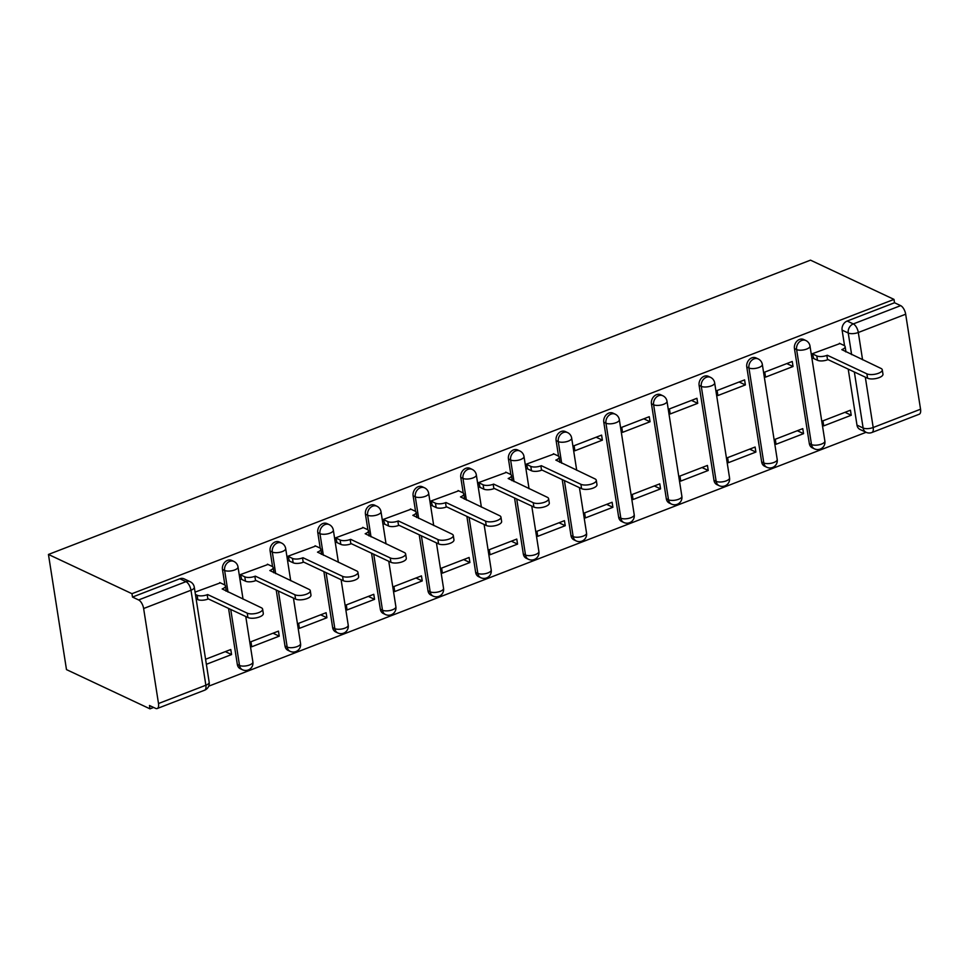 <?xml version="1.0" encoding="UTF-8"?>
<svg xmlns="http://www.w3.org/2000/svg" width="969" height="969" viewBox="0 0 969 969"><rect width="100%" height="100%" fill="white"/><g stroke="black" fill="none" stroke-linecap="round" stroke-linejoin="round"><path stroke-width="1.45" d="M231.688 560.409A7.352 5.911 115.2 0 0 227.509 560.361A7.352 5.911 115.2 0 0 222.458 569.433L224.626 570.45A7.352 5.911 -64.8 0 1 229.689 561.378A7.352 5.911 -64.8 0 1 233.868 561.439L231.688 560.409M279.363 542.01A7.352 5.911 115.2 0 0 275.184 541.95A7.352 5.911 115.2 0 0 270.121 551.022L272.301 552.051A7.352 5.911 -64.8 0 1 277.352 542.967A7.352 5.911 -64.8 0 1 281.531 543.028L279.363 542.01M327.025 523.599A7.352 5.911 115.2 0 0 322.847 523.539A7.352 5.911 115.2 0 0 317.784 532.611L319.964 533.64A7.352 5.911 -64.8 0 1 325.015 524.568A7.352 5.911 -64.8 0 1 329.206 524.617L327.025 523.599M374.688 505.188A7.352 5.911 115.2 0 0 370.509 505.128A7.352 5.911 115.2 0 0 365.446 514.212L367.626 515.229A7.352 5.911 -64.8 0 1 372.69 506.157A7.352 5.911 -64.8 0 1 376.868 506.218L374.688 505.188M422.351 486.777A7.352 5.911 115.2 0 0 418.172 486.729A7.352 5.911 115.2 0 0 413.121 495.801L415.289 496.818A7.352 5.911 -64.8 0 1 420.352 487.746A7.352 5.911 -64.8 0 1 424.531 487.807L422.351 486.777M470.026 468.366A7.352 5.911 115.2 0 0 465.847 468.318A7.352 5.911 115.2 0 0 460.784 477.39L462.964 478.407A7.352 5.911 -64.8 0 1 468.015 469.335A7.352 5.911 -64.8 0 1 472.194 469.396L470.026 468.366M517.688 449.967A7.352 5.911 115.2 0 0 513.509 449.907A7.352 5.911 115.2 0 0 508.446 458.979L510.627 460.009A7.352 5.911 -64.8 0 1 515.69 450.924A7.352 5.911 -64.8 0 1 519.868 450.985L517.688 449.967M565.351 431.556A7.352 5.911 115.2 0 0 561.172 431.496A7.352 5.911 115.2 0 0 556.109 440.568L558.289 441.598A7.352 5.911 -64.8 0 1 563.352 432.525A7.352 5.911 -64.8 0 1 567.531 432.574L565.351 431.556M613.014 413.145A7.352 5.911 115.2 0 0 608.835 413.085A7.352 5.911 115.2 0 0 603.784 422.169L605.952 423.187A7.352 5.911 -64.8 0 1 611.015 414.114A7.352 5.911 -64.8 0 1 615.194 414.175L613.014 413.145M660.688 394.734A7.352 5.911 115.2 0 0 656.51 394.686A7.352 5.911 115.2 0 0 651.447 403.758L653.627 404.776A7.352 5.911 -64.8 0 1 658.678 395.703A7.352 5.911 -64.8 0 1 662.857 395.764L660.688 394.734M708.351 376.323A7.352 5.911 115.2 0 0 704.172 376.275A7.352 5.911 115.2 0 0 699.109 385.347L701.29 386.365A7.352 5.911 -64.8 0 1 706.353 377.292A7.352 5.911 -64.8 0 1 710.531 377.353L708.351 376.323M756.014 357.924A7.352 5.911 115.2 0 0 751.835 357.864A7.352 5.911 115.2 0 0 746.772 366.936L748.952 367.966A7.352 5.911 -64.8 0 1 754.015 358.881A7.352 5.911 -64.8 0 1 758.194 358.942L756.014 357.924M803.676 339.513A7.352 5.911 115.2 0 0 799.498 339.453A7.352 5.911 115.2 0 0 794.447 348.525L796.615 349.555A7.352 5.911 -64.8 0 1 801.678 340.482A7.352 5.911 -64.8 0 1 805.857 340.531L803.676 339.513M851.63 354.642L848.238 333.009A7.352 5.911 -64.8 0 1 853.301 323.925L900.661 305.635L894.532 302.752L893.999 299.397L131.966 593.694L48.45 554.45L66.486 669.603L149.989 708.848L153.623 707.455M208.71 686.173L866.08 432.295A7.352 5.911 -64.8 0 1 863.125 428.007L854.343 371.987M893.999 299.397L810.496 260.152L48.45 554.45M149.989 708.848L149.468 705.493L155.597 708.375A7.352 3.343 -111.1 0 0 157.196 708.533A7.352 3.343 -111.1 0 0 158.504 703.53L143.63 608.52A7.352 3.343 -111.1 0 0 138.615 599.944L185.975 581.654A7.352 5.911 -64.8 0 1 190.166 581.703L184.025 578.82A7.352 5.911 -64.8 0 0 179.846 578.772L185.975 581.654A7.352 3.343 -111.1 0 1 190.99 590.23L143.63 608.52M131.966 593.694L132.487 597.061L138.615 599.944M865.305 377.147L873.19 427.511A7.352 3.343 68.9 0 1 871.882 432.513A7.352 7.352 0 0 1 866.104 432.307L859.963 429.424A7.352 5.911 -64.8 0 1 856.984 425.125L848.214 369.104M844.556 345.763L842.109 330.126L848.238 333.009A7.352 2.81 171.1 0 0 858.316 332.5L862.58 359.79M856.984 425.125L863.125 428.007A7.352 2.81 171.1 0 0 873.19 427.511L920.55 409.221L905.676 314.21L858.316 332.5A7.352 3.343 -111.1 0 0 853.301 323.925L847.172 321.042A7.352 5.911 115.2 0 0 842.109 330.126M920.55 409.221A7.352 3.343 68.9 0 1 919.242 414.223L871.882 432.513M900.661 305.635A7.352 3.343 68.9 0 1 905.676 314.21M840.002 343.547L812.422 353.685L813.73 358.53M851.23 415.253L850.443 410.214L822.935 420.837L823.723 425.875L851.23 415.253L844.992 412.322M803.555 433.664L802.768 428.625L775.273 439.248L776.06 444.274L803.555 433.664L797.33 430.721M793.042 366.512L792.254 361.473L764.759 372.096L765.546 377.135L793.042 366.512L786.804 363.581M755.893 452.063L755.105 447.036L727.61 457.647L728.397 462.685L755.893 452.063L749.655 449.132M745.379 384.923L744.592 379.884L717.096 390.507L717.884 395.546L745.379 384.923L739.141 381.992M708.23 470.474L707.443 465.435L679.935 476.058L680.735 481.096L708.23 470.474L701.992 467.542M697.716 403.334L696.929 398.295L669.422 408.918L670.221 413.957L697.716 403.334L691.478 400.403M660.567 488.885L659.78 483.846L632.272 494.469L633.06 499.507L660.567 488.885L654.329 485.953M650.054 421.745L649.254 416.706L621.759 427.329L622.546 432.356L650.054 421.745L643.816 418.802M612.892 507.296L612.105 502.257L584.61 512.88L585.397 517.918L612.892 507.296L606.655 504.364M602.379 440.144L601.592 435.117L574.096 445.728L574.883 450.767L602.379 440.144L596.141 437.213M565.23 525.707L564.442 520.668L536.947 531.291L537.734 536.317L565.23 525.707L558.992 522.775M554.002 454.001L526.433 464.139L527.73 468.972M517.567 544.106L516.78 539.079L489.272 549.689L490.072 554.728L517.567 544.106L511.329 541.174M506.339 472.412L478.759 482.55L480.067 487.383M469.904 562.517L469.117 557.478L441.61 568.1L442.397 573.139L469.904 562.517L463.666 559.585M458.676 490.811L431.096 500.961L432.404 505.794M422.23 580.928L421.442 575.889L393.947 586.511L394.734 591.55L422.23 580.928L415.992 577.996M411.001 509.222L383.433 519.372L384.741 524.205M374.567 599.339L373.78 594.3L346.284 604.922L347.072 609.961L374.567 599.339L368.329 596.407M363.339 527.633L335.771 537.771L337.067 542.616M326.904 617.75L326.117 612.711L298.609 623.333L299.409 628.36L326.904 617.75L320.666 614.818M315.676 546.044L288.096 556.182L289.404 561.027M279.242 636.149L278.454 631.122L250.947 641.732L251.734 646.771L279.242 636.149L273.004 633.217M268.013 564.455L240.433 574.593L241.741 579.426M206.373 664.298L231.567 654.559L225.329 651.628M231.567 654.559L230.779 649.521L205.585 659.259M220.338 582.853L195.06 592.12M237.332 664.443L239.513 665.461A7.352 5.911 -64.8 0 0 242.492 669.761L240.312 668.743A7.352 5.911 115.2 0 1 237.332 664.443L228.563 608.423M224.905 585.07L222.458 569.433M284.995 646.032L287.175 647.062A7.352 5.911 -64.8 0 0 290.155 651.35L287.975 650.332A7.352 5.911 115.2 0 1 284.995 646.032L276.226 590.012M272.568 566.671L270.121 551.022M332.658 627.621L334.838 628.651A7.352 5.911 -64.8 0 0 337.818 632.951L335.649 631.921A7.352 5.911 115.2 0 1 332.658 627.621L323.888 571.601M320.23 548.26L317.784 532.611M380.332 609.21L382.501 610.24A7.352 5.911 -64.8 0 0 385.492 614.54L383.312 613.51A7.352 5.911 115.2 0 1 380.332 609.21L371.551 553.19M367.905 529.849L365.446 514.212M427.995 590.811L430.175 591.829A7.352 5.911 -64.8 0 0 433.155 596.129L430.975 595.099A7.352 5.911 115.2 0 1 427.995 590.811L419.226 534.791M415.568 511.438L413.121 495.801M475.658 572.4L477.838 573.418A7.352 5.911 -64.8 0 0 480.818 577.718L478.638 576.7A7.352 5.911 115.2 0 1 475.658 572.4L466.888 516.38M463.23 493.027L460.784 477.39M523.321 553.989L525.501 555.019A7.352 5.911 -64.8 0 0 528.48 559.307L526.312 558.289A7.352 5.911 115.2 0 1 523.321 553.989L514.551 497.969M510.893 474.628L508.446 458.979M570.995 535.578L573.163 536.608A7.352 5.911 -64.8 0 0 576.155 540.908L573.975 539.878A7.352 5.911 115.2 0 1 570.995 535.578L562.214 479.558M558.568 456.217L556.109 440.568M618.658 517.167L620.838 518.197A7.352 5.911 -64.8 0 0 623.818 522.497L621.638 521.467A7.352 5.911 115.2 0 1 618.658 517.167L603.784 422.169M666.321 498.769L668.501 499.786A7.352 5.911 -64.8 0 0 671.481 504.086L669.3 503.056A7.352 5.911 115.2 0 1 666.321 498.769L651.447 403.758M713.983 480.358L716.164 481.375A7.352 5.911 -64.8 0 0 719.143 485.675L716.975 484.657A7.352 5.911 115.2 0 1 713.983 480.358L699.109 385.347M761.658 461.947L763.826 462.976A7.352 5.911 -64.8 0 0 766.818 467.264L764.638 466.246A7.352 5.911 115.2 0 1 761.658 461.947L746.772 366.936M809.321 443.536L811.501 444.565A7.352 5.911 -64.8 0 0 814.481 448.865L812.301 447.835A7.352 5.911 115.2 0 1 809.321 443.536L794.447 348.525M132.487 597.061L179.846 578.772M894.532 302.752L847.172 321.042M812.458 353.879L816.782 355.914A7.352 2.81 -8.9 0 0 826.86 355.417L827.538 359.79A7.352 2.81 171.1 0 1 817.473 360.286L813.136 358.251M827.308 355.248L866.892 373.84A8.455 3.234 -8.9 0 0 876.533 373.889A8.455 3.234 -8.9 0 0 882.274 369.819A8.455 3.234 -8.9 0 0 880.942 368.414L841.831 349.639A7.352 2.81 -8.9 0 0 845.138 346.636L845.816 351.008A7.352 2.81 171.1 0 1 845.646 351.832M882.274 369.819L882.965 374.191A8.455 3.234 171.1 0 1 877.211 378.249A8.455 3.234 171.1 0 1 867.57 378.213L827.998 359.608M845.138 346.636A7.352 2.81 -8.9 0 0 843.975 345.412L839.408 343.268M526.458 464.333L530.794 466.368A7.352 2.81 -8.9 0 0 540.859 465.871L541.538 470.231A7.352 2.81 171.1 0 1 531.472 470.74L527.148 468.705M541.32 465.689L580.891 484.294A8.455 3.234 -8.9 0 0 590.533 484.343A8.455 3.234 -8.9 0 0 596.286 480.273A8.455 3.234 -8.9 0 0 594.954 478.868L555.831 460.093A7.352 2.81 -8.9 0 0 559.137 457.089L559.828 461.45A7.352 2.81 171.1 0 1 559.658 462.274M596.286 480.273L596.965 484.633A8.455 3.234 171.1 0 1 591.223 488.703A8.455 3.234 171.1 0 1 581.582 488.667L541.998 470.062M559.137 457.089A7.352 2.81 -8.9 0 0 557.987 455.866L553.408 453.722M478.795 482.744L483.119 484.779A7.352 2.81 -8.9 0 0 493.197 484.282L493.875 488.642A7.352 2.81 171.1 0 1 483.81 489.139L479.473 487.104M493.657 484.1L533.229 502.705A8.455 3.234 -8.9 0 0 542.87 502.754A8.455 3.234 -8.9 0 0 548.611 498.684A8.455 3.234 -8.9 0 0 547.291 497.279L508.168 478.492A7.352 2.81 -8.9 0 0 511.475 475.5L512.153 479.861A7.352 2.81 171.1 0 1 511.995 480.685M548.611 498.684L549.302 503.044A8.455 3.234 171.1 0 1 543.548 507.114A8.455 3.234 171.1 0 1 533.919 507.066L494.335 488.473M511.475 475.5A7.352 2.81 -8.9 0 0 510.324 474.277L505.745 472.133M431.132 501.155L435.456 503.19A7.352 2.81 -8.9 0 0 445.522 502.693L446.212 507.053A7.352 2.81 171.1 0 1 436.147 507.55L431.811 505.515M445.982 502.511L485.566 521.116A8.455 3.234 -8.9 0 0 495.207 521.165A8.455 3.234 -8.9 0 0 500.949 517.095A8.455 3.234 -8.9 0 0 499.616 515.69L460.505 496.903A7.352 2.81 -8.9 0 0 463.812 493.911L464.49 498.272A7.352 2.81 171.1 0 1 464.321 499.096M500.949 517.095L501.627 521.455A8.455 3.234 171.1 0 1 495.886 525.525A8.455 3.234 171.1 0 1 486.244 525.477L446.673 506.872M463.812 493.911A7.352 2.81 -8.9 0 0 462.649 492.688L458.083 490.532M383.458 519.566L387.794 521.601A7.352 2.81 -8.9 0 0 397.859 521.092L398.55 525.464A7.352 2.81 171.1 0 1 388.472 525.961L384.148 523.926M398.32 520.922L437.903 539.527A8.455 3.234 -8.9 0 0 447.533 539.563A8.455 3.234 -8.9 0 0 453.286 535.494A8.455 3.234 -8.9 0 0 451.954 534.089L412.83 515.314A7.352 2.81 -8.9 0 0 416.149 512.322L416.827 516.683A7.352 2.81 171.1 0 1 416.658 517.507M453.286 535.494L453.964 539.866A8.455 3.234 171.1 0 1 448.223 543.936A8.455 3.234 171.1 0 1 438.582 543.888L398.998 525.283M416.149 512.322A7.352 2.81 -8.9 0 0 414.986 511.099L410.42 508.943M335.795 537.965L340.131 539.999A7.352 2.81 -8.9 0 0 350.197 539.503L350.875 543.875A7.352 2.81 171.1 0 1 340.809 544.372L336.485 542.337M350.657 539.333L390.228 557.926A8.455 3.234 -8.9 0 0 399.87 557.974A8.455 3.234 -8.9 0 0 405.623 553.905A8.455 3.234 -8.9 0 0 404.291 552.5L365.168 533.725A7.352 2.81 -8.9 0 0 368.474 530.721L369.165 535.094A7.352 2.81 171.1 0 1 368.995 535.918M405.623 553.905L406.302 558.277A8.455 3.234 171.1 0 1 400.56 562.347A8.455 3.234 171.1 0 1 390.919 562.299L351.335 543.694M368.474 530.721A7.352 2.81 -8.9 0 0 367.324 529.498L362.745 527.354M288.132 556.376L292.456 558.41A7.352 2.81 -8.9 0 0 302.534 557.914L303.212 562.274A7.352 2.81 171.1 0 1 293.147 562.783L288.81 560.748M302.994 557.732L342.566 576.337A8.455 3.234 -8.9 0 0 352.207 576.385A8.455 3.234 -8.9 0 0 357.949 572.316A8.455 3.234 -8.9 0 0 356.616 570.911L317.505 552.136A7.352 2.81 -8.9 0 0 320.812 549.132L321.49 553.493A7.352 2.81 171.1 0 1 321.333 554.316M357.949 572.316L358.639 576.676A8.455 3.234 171.1 0 1 352.886 580.746A8.455 3.234 171.1 0 1 343.256 580.71L303.672 562.105M320.812 549.132A7.352 2.81 -8.9 0 0 319.661 547.909L315.082 545.765M240.469 574.787L244.794 576.821A7.352 2.81 -8.9 0 0 254.859 576.325L255.55 580.685A7.352 2.81 171.1 0 1 245.484 581.182L241.148 579.147M255.319 576.143L294.903 594.748A8.455 3.234 -8.9 0 0 304.545 594.796A8.455 3.234 -8.9 0 0 310.286 590.727A8.455 3.234 -8.9 0 0 308.954 589.322L269.83 570.535A7.352 2.81 -8.9 0 0 273.149 567.543L273.827 571.904A7.352 2.81 171.1 0 1 273.658 572.727M310.286 590.727L310.964 595.087A8.455 3.234 171.1 0 1 305.223 599.157A8.455 3.234 171.1 0 1 295.581 599.108L256.01 580.516M273.149 567.543A7.352 2.81 -8.9 0 0 271.986 566.32L267.42 564.176M195.423 594.433L197.131 595.232A7.352 2.81 -8.9 0 0 207.196 594.736L207.887 599.096A7.352 2.81 171.1 0 1 197.809 599.593L196.113 598.794M207.657 594.554L247.24 613.159A8.455 3.234 -8.9 0 0 256.87 613.207A8.455 3.234 -8.9 0 0 262.623 609.138A8.455 3.234 -8.9 0 0 261.291 607.733L222.167 588.946A7.352 2.81 -8.9 0 0 225.474 585.954L226.165 590.315A7.352 2.81 171.1 0 1 225.995 591.138M262.623 609.138L263.302 613.498A8.455 3.234 171.1 0 1 257.56 617.568A8.455 3.234 171.1 0 1 247.919 617.519L208.335 598.915M225.474 585.954A7.352 2.81 -8.9 0 0 224.323 584.731L219.757 582.575M158.504 703.53L205.864 685.228L190.99 590.23A7.352 2.81 -8.9 0 0 194.297 587.226A7.352 7.352 0 0 0 190.166 581.703M242.492 669.761A7.352 7.352 0 0 0 252.885 661.972A7.352 2.81 -8.9 0 1 249.578 664.964A7.352 2.81 -8.9 0 1 239.513 665.461L230.731 609.44M228.018 592.095L224.626 570.45A7.352 2.81 -8.9 0 0 234.704 569.954A7.352 2.81 171.1 0 0 238.011 566.962A7.352 7.352 0 0 0 233.868 561.439M290.155 651.35A7.352 7.352 0 0 0 300.547 643.561A7.352 2.81 -8.9 0 1 297.241 646.553A7.352 2.81 -8.9 0 1 287.175 647.062L278.406 591.042M275.68 573.684L272.301 552.051A7.352 2.81 -8.9 0 0 282.367 551.543A7.352 2.81 171.1 0 0 285.673 548.551A7.352 7.352 0 0 0 281.531 543.028M337.818 632.951A7.352 7.352 0 0 0 348.222 625.15A7.352 2.81 -8.9 0 1 344.903 628.142A7.352 2.81 -8.9 0 1 334.838 628.651L326.068 572.631M323.343 555.273L319.964 533.64A7.352 2.81 -8.9 0 0 330.029 533.144A7.352 2.81 171.1 0 0 333.336 530.14A7.352 7.352 0 0 0 329.206 524.617M385.492 614.54A7.352 7.352 0 0 0 395.885 606.739A7.352 2.81 -8.9 0 1 392.578 609.743A7.352 2.81 -8.9 0 1 382.501 610.24L373.731 554.22M371.018 536.862L367.626 515.229A7.352 2.81 -8.9 0 0 377.692 514.733A7.352 2.81 171.1 0 0 381.011 511.729A7.352 7.352 0 0 0 376.868 506.218M433.155 596.129A7.352 7.352 0 0 0 443.548 588.328A7.352 2.81 -8.9 0 1 440.241 591.332A7.352 2.81 -8.9 0 1 430.175 591.829L421.394 535.809M418.681 518.451L415.289 496.818A7.352 2.81 -8.9 0 0 425.367 496.322A7.352 2.81 171.1 0 0 428.673 493.318A7.352 7.352 0 0 0 424.531 487.807M480.818 577.718A7.352 7.352 0 0 0 491.21 569.929A7.352 2.81 -8.9 0 1 487.904 572.921A7.352 2.81 -8.9 0 1 477.838 573.418L469.069 517.398M466.343 500.052L462.964 478.407A7.352 2.81 -8.9 0 0 473.029 477.911A7.352 2.81 171.1 0 0 476.336 474.919A7.352 7.352 0 0 0 472.194 469.396M528.48 559.307A7.352 7.352 0 0 0 538.885 551.518A7.352 2.81 -8.9 0 1 535.566 554.51A7.352 2.81 -8.9 0 1 525.501 555.019L516.731 498.999M514.018 481.641L510.627 460.009A7.352 2.81 -8.9 0 0 520.692 459.5A7.352 2.81 171.1 0 0 523.999 456.508A7.352 7.352 0 0 0 519.868 450.985M576.155 540.908A7.352 7.352 0 0 0 586.548 533.107A7.352 2.81 -8.9 0 1 583.241 536.099A7.352 2.81 -8.9 0 1 573.163 536.608L564.394 480.588M561.681 463.23L558.289 441.598A7.352 2.81 -8.9 0 0 568.355 441.101A7.352 2.81 171.1 0 0 571.674 438.097A7.352 7.352 0 0 0 567.531 432.574M623.818 522.497A7.352 7.352 0 0 0 634.211 514.696A7.352 2.81 -8.9 0 1 630.904 517.7A7.352 2.81 -8.9 0 1 620.838 518.197L605.952 423.187A7.352 2.81 -8.9 0 0 616.03 422.69A7.352 2.81 171.1 0 0 619.336 419.686A7.352 7.352 0 0 0 615.194 414.175M671.481 504.086A7.352 7.352 0 0 0 681.873 496.285A7.352 2.81 -8.9 0 1 678.566 499.289A7.352 2.81 -8.9 0 1 668.501 499.786L653.627 404.776A7.352 2.81 -8.9 0 0 663.692 404.279A7.352 2.81 171.1 0 0 666.999 401.275A7.352 7.352 0 0 0 662.857 395.764M719.143 485.675A7.352 7.352 0 0 0 729.548 477.887A7.352 2.81 -8.9 0 1 726.229 480.878A7.352 2.81 -8.9 0 1 716.164 481.375L701.29 386.365A7.352 2.81 -8.9 0 0 711.355 385.868A7.352 2.81 171.1 0 0 714.662 382.876A7.352 7.352 0 0 0 710.531 377.353M766.818 467.264A7.352 7.352 0 0 0 777.211 459.476A7.352 2.81 -8.9 0 1 773.904 462.467A7.352 2.81 -8.9 0 1 763.826 462.976L748.952 367.966A7.352 2.81 -8.9 0 0 759.018 367.457A7.352 2.81 171.1 0 0 762.337 364.465A7.352 7.352 0 0 0 758.194 358.942M814.481 448.865A7.352 7.352 0 0 0 824.873 441.065A7.352 2.81 -8.9 0 1 821.567 444.056A7.352 2.81 -8.9 0 1 811.501 444.565L796.615 349.555A7.352 2.81 -8.9 0 0 806.692 349.058A7.352 2.81 171.1 0 0 809.999 346.054A7.352 7.352 0 0 0 805.857 340.531M209.183 682.237A7.352 2.81 -8.9 0 1 205.864 685.228A7.352 3.343 68.9 0 1 204.556 690.231A7.352 7.352 0 0 0 209.183 682.237L194.297 587.226M826.86 355.417L827.538 359.79M816.782 355.914L817.473 360.286M866.892 373.84L867.57 378.213M540.859 465.871L541.538 470.231M530.794 466.368L531.472 470.74M580.891 484.294L581.582 488.667M493.197 484.282L493.875 488.642M483.119 484.779L483.81 489.139M533.229 502.705L533.919 507.066M445.522 502.693L446.212 507.053M435.456 503.19L436.147 507.55M485.566 521.116L486.244 525.477M397.859 521.092L398.55 525.464M387.794 521.601L388.472 525.961M437.903 539.527L438.582 543.888M350.197 539.503L350.875 543.875M340.131 539.999L340.809 544.372M390.228 557.926L390.919 562.299M302.534 557.914L303.212 562.274M292.456 558.41L293.147 562.783M342.566 576.337L343.256 580.71M254.859 576.325L255.55 580.685M244.794 576.821L245.484 581.182M294.903 594.748L295.581 599.108M207.196 594.736L207.887 599.096M197.131 595.232L197.809 599.593M247.24 613.159L247.919 617.519M809.999 346.054L824.873 441.065M762.337 364.465L777.211 459.476M714.662 382.876L729.548 477.887M666.999 401.275L681.873 496.285M619.336 419.686L634.211 514.696M571.674 438.097L576.712 470.292M579.426 487.649L586.548 533.107M523.999 456.508L529.05 488.703M531.763 506.06L538.885 551.518M476.336 474.919L481.375 507.114M484.1 524.471L491.21 569.929M428.673 493.318L433.712 525.525M436.425 542.87L443.548 588.328M381.011 511.729L386.05 543.924M388.763 561.281L395.885 606.739M333.336 530.14L338.387 562.335M341.1 579.692L348.222 625.15M285.673 548.551L290.712 580.746M293.437 598.103L300.547 643.561M238.011 566.962L243.049 599.157M245.763 616.514L252.885 661.972M157.196 708.533L204.556 690.231"/></g></svg>
